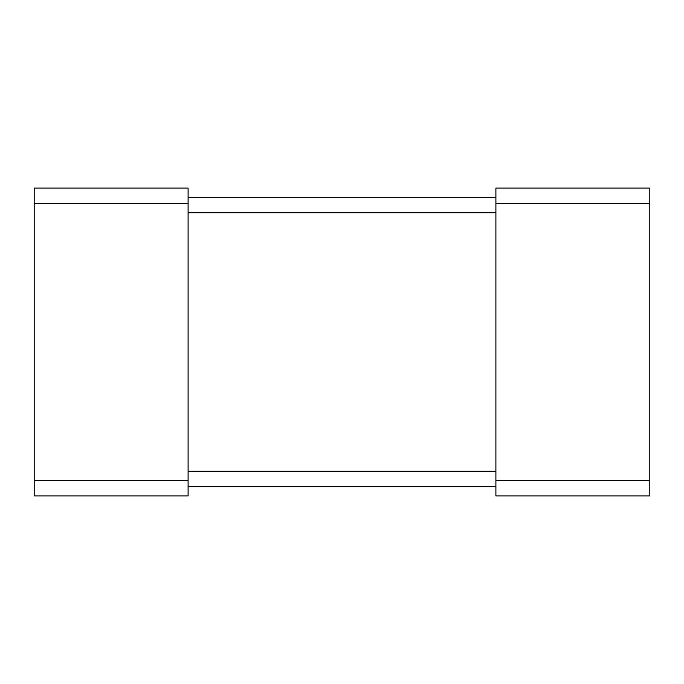 <?xml version="1.0" encoding="UTF-8"?>
<svg xmlns="http://www.w3.org/2000/svg" width="684" height="684" viewBox="0 0 684 684"><rect width="100%" height="100%" fill="white"/><g stroke="black" fill="none" stroke-linecap="round" stroke-linejoin="round"><path stroke-width="1.03" d="M34.2 480.51L34.2 188.1L188.1 188.1L188.1 495.9L34.2 495.9L34.2 480.51L188.1 480.51M188.1 197.334L495.9 197.334M188.1 486.666L495.9 486.666M495.9 480.51L495.9 188.1L649.8 188.1L649.8 495.9L495.9 495.9L495.9 480.51L649.8 480.51M34.2 203.49L188.1 203.49M188.1 212.724L495.9 212.724M188.1 471.276L495.9 471.276M495.9 203.49L649.8 203.49"/></g></svg>
